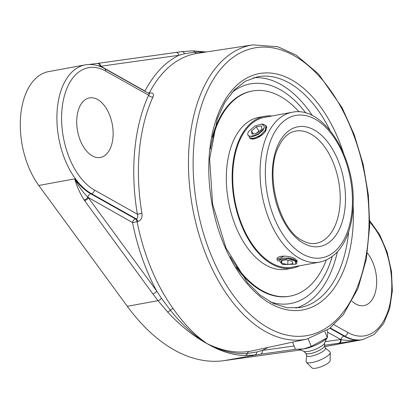 <?xml version="1.0" encoding="UTF-8"?>
<svg xmlns="http://www.w3.org/2000/svg" width="413" height="413" viewBox="0 0 413 413"><rect width="100%" height="100%" fill="white"/><g stroke="black" fill="none" stroke-linecap="round" stroke-linejoin="round"><path stroke-width="0.62" d="M152.862 293.865A3.366 1.745 -36.2 0 0 156.651 290.989L88.356 197.739A3.366 1.745 143.8 0 1 84.567 200.62L152.862 293.865L157.998 300.664L167.606 311.98C180.249 325.645 193.387 336.187 207.011 343.601A3.366 2.395 -61.8 0 0 207.073 343.585C194.337 335.914 182.081 324.773 170.311 310.158L161.426 298.263L156.651 290.989A154.643 90.24 79.6 0 1 132.547 222.586L137.772 221.559C141.076 220.377 142.464 217.672 141.938 213.438A151.091 88.17 -100.4 0 1 152.939 97.04C154.152 94.097 153.151 92.718 149.929 92.904L149.248 93.023A151.277 88.279 -100.4 0 1 197.249 53.37L252.942 44.862A149.578 87.288 79.6 0 0 188.689 173.352A149.578 87.288 79.6 0 0 265.316 331.463A149.578 87.288 79.6 0 0 307.04 339.042L329.362 328.629L343.384 314.592L357.916 288.615L366.346 259.065L369.707 225.689L368.375 195.065L363.156 164.322L354.271 134.783L342.114 107.741L318.537 74.01L296.224 55.166L277.892 46.767L252.942 44.862M148.912 93.777L149.387 93.746L149.325 94.236L148.618 95.202A154.457 90.132 79.6 0 0 137.369 214.192C138.19 216.665 137.808 218.214 136.218 218.844L135.531 218.957A3.366 2.457 -60.7 0 0 132.547 222.586L87.824 197.228C82.817 192.164 78.449 186.041 74.727 178.855C76.637 185.865 79.75 192.886 84.061 199.907L84.567 200.62M207.011 343.601L207.579 343.921A3.366 2.519 -59.5 0 0 207.646 343.905L207.073 343.585M207.579 343.921C220.346 351.344 232.849 355.216 245.1 355.547L254.666 355.01A3.366 2.783 -97.9 0 0 256.901 351.943L247.325 353.456C234.656 354.323 221.43 351.143 207.646 343.905L207.646 343.905M85.202 64.882A67.278 39.261 79.6 0 0 57.015 123.146A67.278 39.261 79.6 0 0 91.454 193.676A3.366 2.457 -60.7 0 0 94.438 190.052A63.917 37.299 -100.4 0 1 62.012 109.171A63.917 37.299 -100.4 0 1 105.682 71.067A3.366 2.457 119.3 0 0 104.644 68.625C98.191 65.006 91.712 63.757 85.202 64.882L48.6 71.614A67.278 39.261 79.6 0 0 20.65 116.058A67.278 39.261 79.6 0 0 38.796 185.463L127.302 306.307A196.082 114.422 79.6 0 0 223.975 360.657L260.247 354.235A3.366 2.731 -98 0 0 262.374 350.425L256.901 351.943M324.515 345.253L338.392 343.311A3.366 2.731 -98 0 0 340.519 339.501L325.222 341.639M338.392 343.311L361.168 339.889C353.884 340.885 347.194 340.792 341.097 339.615L327.767 332.336M223.975 360.657L300.339 349.981M324.819 346.559L325.238 346.497A67.278 39.261 79.6 0 0 326.213 346.342L362.815 339.61L374.39 334.318L383.543 323.653L389.645 308.738L392.35 290.835L391.488 271.429L387.151 252.188L379.707 234.775L369.759 220.671M307.04 339.042L252.162 350.859A151.277 88.279 -100.4 0 1 249.297 351.396C236.091 353.414 222.101 350.869 207.331 343.755C195.504 335.908 184.1 324.184 173.124 308.573A151.277 88.279 -100.4 0 1 137.085 221.673A3.366 1.895 -99.6 0 0 135.531 218.957L90.783 193.8A3.366 2.457 -60.7 0 0 87.824 197.228A3.366 1.791 145.1 0 1 84.061 199.907M145.304 91.485A3.366 2.184 27.4 0 1 144.978 91.072A154.643 90.24 79.6 0 1 178.927 55.301L184.539 53.762A3.366 2.674 -98.1 0 0 181.622 51.64L97.055 63.468A3.366 2.783 82.1 0 0 96.957 63.483L97.54 63.406A3.366 2.731 82 0 1 97.633 63.39L97.633 63.39A3.366 2.731 82 0 1 100.787 66.225L178.927 55.301A3.366 2.731 -98 0 0 175.773 52.466L175.773 52.466A3.366 2.731 -98 0 0 175.68 52.482L97.726 63.38M97.205 65.507L100.787 66.225L144.978 91.072A3.366 2.457 119.3 0 0 144.963 91.294M184.539 53.762L194.704 52.136L204.874 52.203M197.249 53.37A3.366 2.731 81.1 0 1 194.704 52.136A3.366 2.597 -90.2 0 0 192.659 50.866L192.659 50.866A3.366 2.597 -90.2 0 0 192.649 50.866M249.297 351.396A3.366 2.731 -98.9 0 0 247.325 353.456A3.366 2.824 -88.4 0 1 245.1 355.547M149.212 93.679A3.366 1.895 80.4 0 0 149.929 92.904M105.682 71.067L148.618 95.202A3.366 2.101 -155.3 0 0 152.939 97.04M94.438 190.052L137.369 214.192L141.938 213.438M38.796 185.463L74.727 178.855A67.278 39.261 -100.4 0 0 90.783 193.8L91.454 193.676L136.218 218.844A3.366 1.895 -99.6 0 1 137.772 221.559M167.606 311.98A3.366 1.807 -43.2 0 0 170.311 310.158A3.366 1.724 144.2 0 1 173.124 308.573M367.363 253.097A30.273 17.666 -100.4 0 1 376.486 285.966A30.273 17.666 -100.4 0 1 363.941 305.605A30.273 17.666 -100.4 0 1 352.036 301.211M270.257 301.893A111.66 65.156 79.6 0 0 304.99 297.809A111.66 65.156 79.6 0 0 332.233 256.514A111.66 65.156 79.6 0 1 304.99 297.809A117.302 117.302 0 0 0 305.006 297.799A111.66 65.156 79.6 0 1 270.257 301.893M305.842 113.028A111.66 65.156 79.6 0 0 265.693 84.128A111.66 65.156 79.6 0 0 231.781 92.667A111.66 65.156 79.6 0 1 265.698 84.128A117.302 117.302 0 0 0 265.693 84.128A111.66 65.156 79.6 0 1 305.842 113.028M312.352 115.583A117.333 68.47 79.6 0 0 280.84 84.474A117.333 68.47 79.6 0 0 253.541 77.747M295.904 308.098A117.333 68.47 79.6 0 0 337.406 251.811M112.945 137.803A30.273 17.666 -100.4 0 1 100.4 157.446A30.273 17.666 -100.4 0 1 76.906 117.54A30.273 17.666 -100.4 0 1 89.451 97.902A30.273 17.666 -100.4 0 1 112.945 137.803M327.044 330.297L327.726 331.985L327.349 337.746L311.201 346.404L303.741 348.908L295.434 349.305L292.569 342.16M324.923 331.691L327.349 337.746M308.15 338.789L311.201 346.404M300.137 349.331L301.025 349.279A16.582 4.409 -21.8 0 0 304.071 348.892A16.582 4.409 -21.8 0 0 325.176 339.6L327.034 338.015M298.805 349.377L304.066 351.437A11.419 3.036 -21.8 0 0 308.439 351.396A11.419 3.036 -21.8 0 0 324.468 343.26L326.822 338.195M303.751 351.318L305.888 353.378A10.093 2.679 -21.8 0 0 310.194 353.611A10.093 2.679 -21.8 0 0 319.647 350.183A10.093 2.679 -21.8 0 0 324.489 345.924L324.608 342.955M305.765 353.26L306.735 355.691A10.093 2.679 -21.8 0 0 311.232 356.192A10.093 2.679 -21.8 0 0 321.159 352.501A10.093 2.679 -21.8 0 0 325.47 348.185L324.499 345.748M306.668 355.521L306.069 361.437A12.973 3.449 -21.8 0 0 306.348 362.253A12.973 3.449 -21.8 0 0 311.903 362.568A12.973 3.449 -21.8 0 0 324.091 358.138A12.973 3.449 -21.8 0 0 330.286 352.656A12.973 3.449 -21.8 0 0 329.925 351.876L325.403 348.009M306.348 362.253L311.939 367.9A9.871 2.623 -21.8 0 0 316.162 368.138A9.871 2.623 -21.8 0 0 325.434 364.772A9.871 2.623 -21.8 0 0 330.142 360.601L330.286 352.656M266.333 126.404L266.612 126.739L265.972 130.4C263.081 136.238 251.563 141.912 249.411 137.477L248.993 136.109M277.015 259.163L277.015 259.116C276.86 254.955 290.122 255.466 295.187 258.827L297.205 261.026L296.854 261.692M266.344 117.013A76.219 44.475 79.6 0 0 264.779 117.251A76.219 44.475 79.6 0 0 264.021 117.406A76.219 44.475 79.6 0 0 234.945 200.909A76.219 44.475 79.6 0 0 292.352 267.175A76.219 44.475 79.6 0 0 293.111 267.025A76.219 44.475 79.6 0 0 293.896 266.839M271.93 115.986A77.179 45.038 79.6 0 0 264.609 116.306A77.179 45.038 79.6 0 0 263.84 116.461A77.179 45.038 79.6 0 0 234.398 201.017A77.179 45.038 79.6 0 0 292.528 268.12A77.179 45.038 79.6 0 0 293.297 267.965A77.179 45.038 79.6 0 0 299.482 265.812M299.053 111.861A104.282 60.856 79.6 0 0 252.426 90.989L251.656 91.128A104.282 60.856 79.6 0 0 250.619 91.34A104.282 60.856 79.6 0 0 212.261 137.23M236.164 267.19A104.282 60.856 79.6 0 0 289.379 296.255L290.148 296.116A104.282 60.856 79.6 0 0 291.186 295.909A104.282 60.856 79.6 0 0 326.301 260.025M252.426 90.989A104.282 60.856 79.6 0 0 251.388 91.196A104.282 60.856 79.6 0 0 210.444 149.072M230.253 256.772A104.282 60.856 79.6 0 0 290.148 296.116M264.609 116.306L258.801 117.375A77.179 45.038 79.6 0 0 258.032 117.529A77.179 45.038 79.6 0 0 228.59 202.086A77.179 45.038 79.6 0 0 286.72 269.188L292.528 268.12M262.761 124.076L265.895 125.593L265.394 130.08L260.526 135.216L254.078 138.334L249.715 137.88M249.447 137.539L249.209 136.202M266.493 127.158L266.85 127.405M265.151 131.628L266.158 129.186L266.096 125.908L263.432 124.442M248.352 135.707A10.139 4.615 148 0 1 248.099 135.381L250.366 136.455L253.221 136.502L258.378 134.359L262.864 130.317L264.015 128.304M250.366 136.455L258.301 134.044L264.124 128.035L264.382 126.657L261.945 123.998L254.707 126.068L248.605 131.499A10.139 4.615 148 0 0 248.099 135.381M251.594 138.892L259.916 136.089L266.163 129.186M256.22 126.858L261.45 125.908L261.93 129.057L257.18 133.162L251.956 134.117L251.471 130.962L256.22 126.858L258.894 131.148L256.396 133.306M251.471 130.962L253.288 133.874M259.679 131.004L258.894 131.148M297.035 262.844L296.596 261.377L288.155 258.734L278.481 259.978L282.549 264.537L295.832 264.191L294.996 260.717L297.035 262.844L296.229 263.902M277.681 261.124L276.989 259.41L284.294 256.06M297.055 260.402L296.488 260.882M296.591 261.383L293.917 259.168L288.651 257.944L282.58 258.171L278.481 259.978M288.155 258.734A10.139 3.598 5.4 0 1 294.996 260.717M292.141 261.253L292.905 263.633L287.67 264.594L281.671 263.179L280.912 260.794L286.147 259.834L292.141 261.253M281.671 263.179L281.914 260.613M287.67 264.594L288.078 260.288M127.302 306.307L157.998 300.664A3.366 1.688 -37.6 0 0 161.426 298.263M294.102 345.991L262.374 350.425A154.643 90.24 79.6 0 0 267.639 347.529M260.247 354.235L295.507 349.305M338.99 343.229A3.366 2.679 -98 0 0 341.097 339.615A3.366 2.457 119.3 0 1 344.055 336.187L329.889 328.227M325.238 346.497L361.168 339.889A67.278 39.261 -100.4 0 1 344.055 336.187L344.726 336.063A67.278 39.261 79.6 0 0 362.815 339.61M268.233 327.85A146.217 85.326 -100.4 0 1 212.153 81.32A146.217 85.326 -100.4 0 1 362.908 166.072A146.217 85.326 -100.4 0 1 268.233 327.85M343.626 153.481A120.173 70.127 79.6 0 0 291.671 79.89A120.173 70.127 79.6 0 0 208.957 160.265A120.173 70.127 79.6 0 0 281.63 308.454A120.173 70.127 79.6 0 0 353.151 205.266M88.903 64.485L97.055 63.468A3.366 2.783 82.1 0 1 100.22 66.111A3.366 2.457 119.3 0 0 100.225 66.519M192.659 50.866L181.622 51.64A3.366 2.674 -98.1 0 0 181.534 51.656L175.68 52.482M148.907 93.514A3.366 1.895 80.4 0 0 149.248 93.023A3.366 2.184 27.4 0 1 147.962 92.977M369.754 222.22A63.917 37.299 -100.4 0 1 390.14 302.832A63.917 37.299 -100.4 0 1 347.71 332.439L334.04 324.757M330.266 327.937L344.726 336.063A3.366 2.457 119.3 0 0 347.71 332.439M348.644 231.76A117.333 68.47 -100.4 0 1 300.05 307.566L287.045 307.742L273.602 303.591L260.216 295.156L247.454 282.714L225.963 247.826L212.649 204.332L209.618 158.948L217.295 118.701L224.796 102.532L234.305 89.889L245.389 81.227L257.609 76.766A117.333 68.47 -100.4 0 1 289.152 82.946A117.333 68.47 -100.4 0 1 329.992 130.322M310.901 134.07A57.066 33.303 -100.4 0 1 340.111 193.898A57.066 33.303 -100.4 0 1 316.198 243.319C311.867 244.145 307.262 243.216 302.378 240.536C279.074 229.535 264.428 173.95 278.481 146.956C282.998 137.581 288.692 132.284 295.558 131.066A57.066 33.303 -100.4 0 1 310.901 134.07M299.177 258.094A76.168 44.449 79.6 0 0 319.657 262.105C332.047 259.379 341.272 250.479 347.323 235.395C351.117 225.674 353.084 214.662 353.213 202.36C354.576 155.19 322.873 105.361 292.099 112.279A76.168 44.449 79.6 0 0 260.19 178.235A76.168 44.449 79.6 0 0 299.177 258.094M302.533 254.016A72.383 42.24 -100.4 0 1 274.769 131.969A72.383 42.24 -100.4 0 1 349.403 173.925A72.383 42.24 -100.4 0 1 302.533 254.016M303.545 243.278A60.85 35.508 79.6 0 0 342.95 175.948A60.85 35.508 79.6 0 0 280.21 140.678A60.85 35.508 79.6 0 0 303.545 243.278M206.252 51.997L192.701 50.866M104.644 68.625L149.17 93.658M290.788 267.412L319.657 262.105M263.236 117.586L292.099 112.279M262.978 124.096L261.945 123.998M253.226 139.047L251.682 138.897M266.096 125.908L265.895 125.593M296.353 263.814L295.827 264.186M296.658 260.758L296.266 261.037M277.02 259.07L276.989 259.41"/></g></svg>
